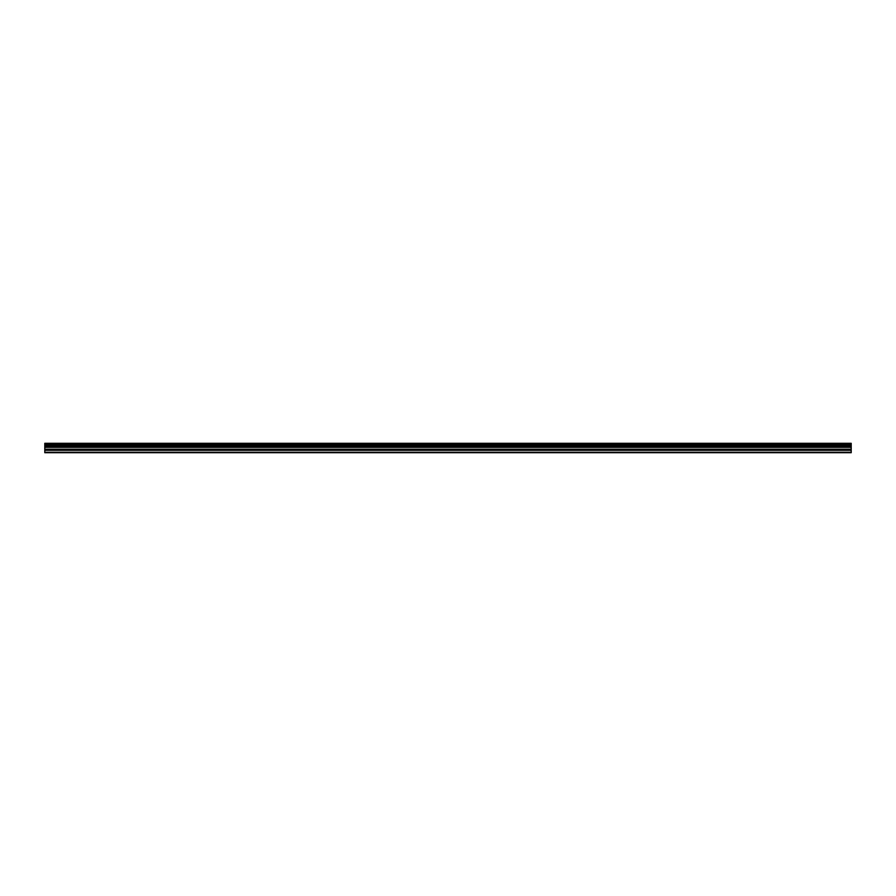 <?xml version="1.0" encoding="UTF-8"?>
<svg xmlns="http://www.w3.org/2000/svg" width="896" height="896" viewBox="0 0 896 896"><rect width="100%" height="100%" fill="white"/><g stroke="black" fill="none" stroke-linecap="round" stroke-linejoin="round"><path stroke-width="1.34" d="M44.8 450.307L44.8 443.285L851.2 443.285L851.2 452.715L44.8 452.715L44.8 450.307L851.2 450.307M851.2 452.29L44.8 452.29M44.8 449.187L851.2 449.187M44.8 447.294L851.2 447.294M851.2 443.509L44.8 443.509M44.8 446.477L851.2 446.477M851.2 444.427L44.8 444.427M44.8 445.57L851.2 445.57M851.2 444.662L44.8 444.662M44.8 445.323L851.2 445.323"/></g></svg>
